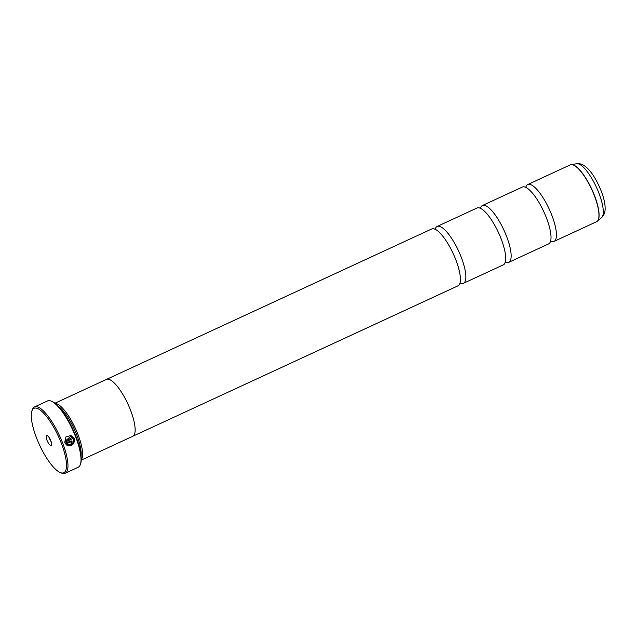 <?xml version="1.0" encoding="UTF-8"?>
<svg xmlns="http://www.w3.org/2000/svg" width="637" height="637" viewBox="0 0 637 637"><rect width="100%" height="100%" fill="white"/><g stroke="black" fill="none" stroke-linecap="round" stroke-linejoin="round"><path stroke-width="0.96" d="M505.667 262.189A31.317 9.157 -114.8 0 0 508.748 262.34L548.616 243.899A31.317 9.157 -114.8 0 0 550.742 240.539A31.317 9.157 -114.8 0 0 546.745 218.714A31.317 9.157 -114.8 0 0 526.258 187.612A31.317 9.157 -114.8 0 0 522.324 187.055L482.456 205.496A31.317 9.157 -114.8 0 0 480.569 207.949M460.36 283.147A31.317 9.157 -114.8 0 0 463.449 283.298L503.318 264.857A31.317 9.157 -114.8 0 0 505.436 261.496A31.317 9.157 -114.8 0 0 501.446 239.671A31.317 9.157 -114.8 0 0 480.959 208.57A31.317 9.157 -114.8 0 0 477.017 208.012L437.149 226.453A31.317 9.157 -114.8 0 0 435.27 228.898M133.037 436.138L458.011 285.814A31.317 9.157 -114.8 0 0 460.137 282.454A31.317 9.157 -114.8 0 0 456.14 260.629A31.317 9.157 -114.8 0 0 435.652 229.519A31.317 9.157 -114.8 0 0 431.719 228.97L106.745 379.286M70.914 435.461L74.218 438.646C74.656 443.607 72.546 445.988 67.872 445.789M67.952 445.812C72.618 446.011 74.736 443.631 74.29 438.662L70.954 435.469L65.922 436.95L64.727 442.333L71.24 439.315A36.54 10.678 -114.8 0 0 70.858 438.336L65.531 440.796L70.691 436.512L73.359 439.1C73.725 442.994 72.061 444.905 68.382 444.809L68 445.82M71.217 442.189L70.914 442.898A36.54 10.678 65.2 0 1 71.256 443.87L72.148 441.759L71.209 440.86L65.093 443.312L67.06 445.43L67.482 444.435L66.638 443.742L70.572 441.919L71.217 442.189L70.492 441.903L66.638 443.742M61.693 444.212A35.489 10.375 -114.8 0 0 44.494 414.074A35.489 10.375 -114.8 0 0 31.85 411.199A35.489 10.375 -114.8 0 0 36.134 436.878A35.489 10.375 -114.8 0 0 60.228 472.543A35.489 10.375 -114.8 0 0 61.693 444.212M31.85 411.199L32.256 409.917A36.54 10.678 65.2 0 1 34.486 406.963A36.54 10.678 65.2 0 1 62.975 443.893A36.54 10.678 65.2 0 1 65.165 473.283A36.54 10.678 65.2 0 1 61.463 473.068L60.228 472.543M46.883 439.96A5.637 1.648 -114.8 0 0 49.622 444.745A5.637 1.648 -114.8 0 0 51.629 445.199A5.637 1.648 -114.8 0 0 50.944 441.123A5.637 1.648 -114.8 0 0 47.122 435.461A5.637 1.648 -114.8 0 0 46.883 439.96M49.495 438.113A3.233 0.948 -114.8 0 0 49.837 439.243A3.233 0.948 -114.8 0 0 51.143 441.68M51.231 401.143L51.971 401.453A35.911 10.495 65.2 0 1 76.344 437.547A35.911 10.495 65.2 0 1 80.684 463.521L80.437 464.293A36.54 10.678 -114.8 0 0 76.026 437.866A36.54 10.678 -114.8 0 0 51.231 401.143A36.54 10.678 -114.8 0 0 47.528 400.928L34.486 406.963M81.074 455.805A30.297 8.854 -114.8 0 0 77.037 435.708A30.297 8.854 -114.8 0 0 58.102 406.159M81.233 459.771A31.34 9.165 -114.8 0 0 78.319 435.397A31.34 9.165 -114.8 0 0 55.188 403.46M550.965 241.24A31.317 9.157 -114.8 0 0 554.055 241.391A31.317 9.157 -114.8 0 0 552.183 216.198A31.317 9.157 -114.8 0 0 527.755 184.539A31.317 9.157 -114.8 0 0 525.875 186.991M508.748 262.34A31.317 9.157 -114.8 0 0 506.877 237.155A31.317 9.157 -114.8 0 0 482.456 205.496M81.225 460.129L132.743 436.297A31.34 9.165 -114.8 0 0 130.872 411.088A31.34 9.165 -114.8 0 0 106.435 379.405L54.909 403.245M463.449 283.298A31.317 9.157 -114.8 0 0 461.578 258.112A31.317 9.157 -114.8 0 0 437.149 226.453M65.165 473.283L78.208 467.247A36.54 10.678 -114.8 0 0 80.437 464.293M72.069 441.736L71.177 443.846M66.566 443.718L67.482 444.435M67.403 444.411L66.981 445.406M71.137 442.174L70.492 441.903M70.803 438.36A36.54 10.678 65.2 0 1 71.169 439.291L71.24 439.315M71.169 439.291L64.711 442.277M70.691 436.512L65.531 440.796M554.055 241.391L596.566 221.724A31.317 9.157 -114.8 0 0 594.695 196.53A31.317 9.157 -114.8 0 0 570.274 164.872L571.142 164.609A31.293 9.149 65.2 0 1 594.831 196.467A31.293 9.149 65.2 0 1 597.331 221.23A31.293 9.149 65.2 0 1 596.957 221.501M570.688 164.72A31.293 9.149 65.2 0 1 571.142 164.609L576.716 163.717C586.072 162.228 595.603 176.72 601.519 191.833C603.948 198.242 605.158 203.864 605.15 208.697C605.054 212.662 603.876 215.617 601.623 217.559A29.764 8.703 -114.8 0 0 599.242 194.014A29.764 8.703 -114.8 0 0 576.716 163.717M525.262 187.222L525.907 187.023M479.964 208.18L480.601 207.981M434.657 229.129L435.302 228.938M459.787 283.465L460.352 283.107M505.093 262.508L505.659 262.149M550.392 241.55L550.957 241.192M570.274 164.872L527.755 184.539M601.623 217.559L596.566 221.724"/></g></svg>
